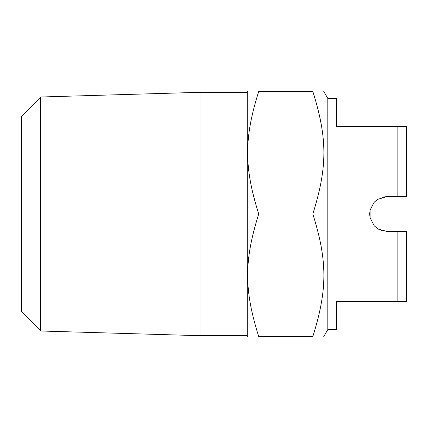 <?xml version="1.0" encoding="UTF-8"?>
<svg xmlns="http://www.w3.org/2000/svg" width="428" height="428" viewBox="0 0 428 428"><rect width="100%" height="100%" fill="white"/><g stroke="black" fill="none" stroke-linecap="round" stroke-linejoin="round"><path stroke-width="0.64" d="M258.721 214C243.971 260.866 243.971 289.697 258.721 336.563C243.971 336.563 243.971 336.563 258.721 336.563C243.971 336.563 243.971 336.563 258.721 336.563L312.82 336.563C327.57 336.563 327.57 336.563 312.82 336.563C327.57 336.563 327.57 336.563 312.82 336.563C327.57 289.697 327.57 260.866 312.82 214L258.721 214C243.971 167.134 243.971 138.303 258.721 91.437C243.971 91.437 243.971 91.437 258.721 91.437C243.971 91.437 243.971 91.437 258.721 91.437L312.82 91.437C327.57 91.437 327.57 91.437 312.82 91.437C327.57 91.437 327.57 91.437 312.82 91.437C327.57 138.303 327.57 167.134 312.82 214M387.169 196.489L406.6 196.489L406.6 126.453L336.563 126.453L336.563 98.44L327.811 98.44L327.811 329.56L336.563 329.56L336.563 301.547L406.6 301.547L406.6 231.511L387.169 231.511L378.352 229.13L374.281 225.856L370.065 217.75L369.653 214L370.07 210.223L373.949 202.519L377.475 199.421L387.169 196.489L382.001 197.287M374.152 202.289L370.07 210.239M374.2 225.765L377.475 228.579L382.001 230.713M376.811 199.881L373.949 202.519M370.065 210.266L370.081 217.804M397.847 231.511L397.847 301.547M40.649 97.001L21.4 116.823L21.4 311.177L40.649 330.999L40.649 97.001L199.994 92.314L199.994 335.686L247.266 335.686L247.775 336.563M397.847 126.453L397.847 196.489M199.994 92.314L247.266 92.314L247.266 335.686M40.649 330.999L199.994 335.686M247.266 92.314L247.775 91.437M327.811 98.44L323.766 91.437M327.811 329.56L323.766 336.563"/></g></svg>
